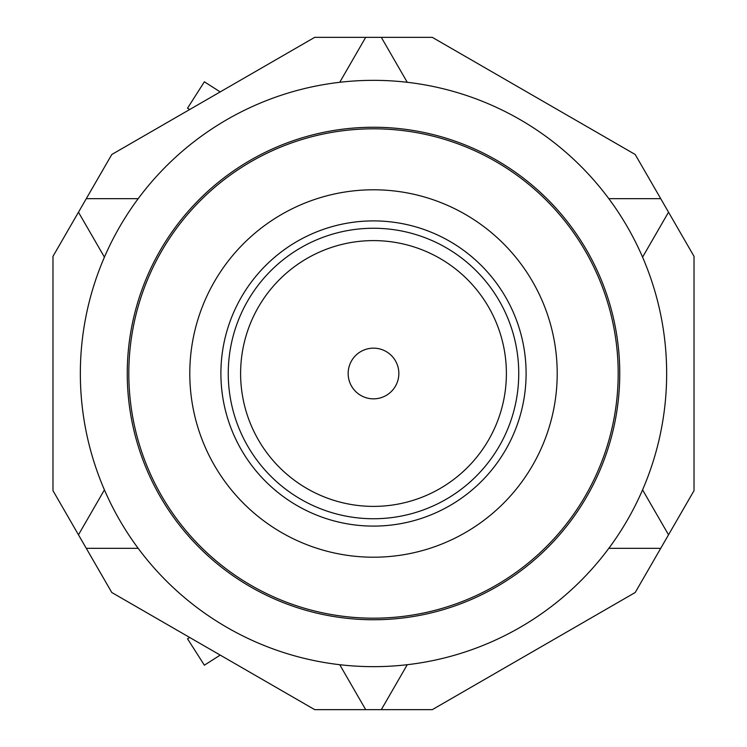 <?xml version="1.0" encoding="UTF-8"?>
<svg xmlns="http://www.w3.org/2000/svg" width="747" height="747" viewBox="0 0 747 747"><rect width="100%" height="100%" fill="white"/><g stroke="black" fill="none" stroke-linecap="round" stroke-linejoin="round"><path stroke-width="1.12" d="M395.742 385.648A25.342 25.342 0 0 0 373.5 348.158A25.342 25.342 0 0 0 351.258 385.648A25.342 25.342 0 0 0 395.742 385.648M158.766 256.193A244.689 244.689 0 0 1 490.807 158.766A244.689 244.689 0 0 1 588.234 490.807A244.689 244.689 0 0 1 256.193 588.234A244.689 244.689 0 0 1 158.766 256.193M212.279 285.429A183.706 183.706 0 0 1 461.571 212.279A183.706 183.706 0 0 1 534.721 461.571A183.706 183.706 0 0 1 285.429 534.721A183.706 183.706 0 0 1 212.279 285.429M256.875 309.79A132.901 132.901 0 0 0 309.79 490.125A132.901 132.901 0 0 0 490.125 437.21A132.901 132.901 0 0 0 437.21 256.875A132.901 132.901 0 0 0 256.875 309.79M52.981 256.352L111.789 154.498L314.702 37.35L432.298 37.35L635.211 154.498L668.528 212.195L694.019 256.352L694.019 490.648L635.211 592.502L432.298 709.65L314.702 709.65L111.789 592.502L78.472 534.805L52.981 490.648L52.981 256.352M630.767 514.048A293.151 293.151 0 0 1 232.952 630.767A293.151 293.151 0 0 1 116.233 232.952A293.151 293.151 0 0 1 514.048 116.233A293.151 293.151 0 0 1 630.767 514.048M157.393 255.446A246.249 246.249 0 0 1 491.554 157.393A246.249 246.249 0 0 1 589.607 491.554A246.249 246.249 0 0 1 255.446 589.607A246.249 246.249 0 0 1 157.393 255.446M104.431 257.145L78.472 212.195M138.195 198.655L86.297 198.655M339.736 82.301L365.685 37.35M407.264 82.301L381.315 37.35M642.569 489.855L668.528 534.805M608.805 548.345L660.703 548.345M407.264 664.699L381.315 709.65M339.736 664.699L365.685 709.65M608.805 198.655L660.703 198.655M642.569 257.145L668.528 212.195M138.195 548.345L86.297 548.345M104.431 489.855L78.472 534.805M220.206 655.091L204.37 665.194L187.553 638.834L189.682 637.471M220.206 91.909L204.37 81.806L187.553 108.166L189.682 109.529M239.582 300.341A152.593 152.593 0 0 1 446.659 239.582A152.593 152.593 0 0 1 507.418 446.659A152.593 152.593 0 0 1 300.341 507.418A152.593 152.593 0 0 1 239.582 300.341M500.966 443.139A145.254 145.254 0 0 1 303.861 500.966A145.254 145.254 0 0 1 246.034 303.861A145.254 145.254 0 0 1 443.139 246.034A145.254 145.254 0 0 1 500.966 443.139"/></g></svg>
